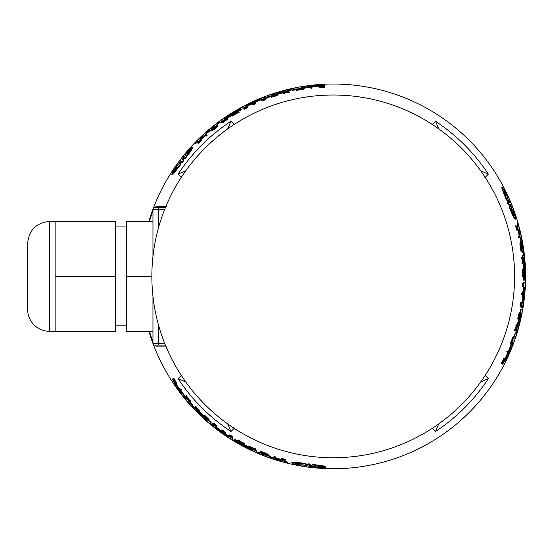 <?xml version="1.0" encoding="UTF-8"?>
<svg xmlns="http://www.w3.org/2000/svg" width="553" height="553" viewBox="0 0 553 553"><rect width="100%" height="100%" fill="white"/><g stroke="black" fill="none" stroke-linecap="round" stroke-linejoin="round"><path stroke-width="0.83" d="M151.861 276.382A181.37 181.37 0 0 0 333.224 457.753A181.37 181.37 0 0 0 514.594 276.382A181.37 181.37 0 0 0 333.224 95.012A181.37 181.37 0 0 0 151.861 276.382L126.575 276.382L126.575 221.421L152.96 221.421L152.96 209.331L152.96 256.447L152.96 221.421M180.845 161.276L177.561 165.444L177.112 164.67L173.739 171.34L178.163 166.488L177.713 165.706L180.845 161.276M179.946 163.439L181.101 161.718L179.877 163.322M178.467 167.013L178.018 166.232M190.191 150.202L185.787 154.308L186.23 155.068L185.932 154.557L182.67 158.766L186.078 154.805L186.513 155.559L190.329 149.635L185.497 153.796L185.932 154.557M185.787 154.308L185.497 153.796M186.368 155.31L186.81 156.07M192.548 147.174L192.838 147.672L190.737 151.335L184.958 158.994L184.453 158.117L182.932 160.052L183.458 160.958L182.137 162.693L181.612 161.78L180.133 163.764L180.644 164.656L180.347 164.13L172.958 173.511L171.789 174.285L173.538 169.965L178.875 161.587L179.386 162.471L180.872 160.501L180.347 159.589L181.674 157.868L182.2 158.78L183.72 156.845L183.216 155.967L189.534 149.199L192.548 147.174L190.446 150.831L184.661 158.483L184.156 157.605L182.635 159.534L183.161 160.446L181.84 162.174L181.308 161.262L179.829 163.239L180.347 164.13M182.137 162.693L181.84 162.174M183.458 160.958L183.161 160.446M182.932 160.052L182.635 159.534M184.958 158.994L184.661 158.483M177.416 165.195L174.112 171.202M181.972 158.386L182.497 159.292M180.644 164.656L173.269 174.043L172.142 174.872L171.789 174.285M179.69 162.997L178.875 161.587A192.361 192.361 0 0 1 180.361 159.617M311.304 87.222L311.671 87.865A189.748 189.748 0 0 0 310.731 87.975L310.364 87.333A190.426 190.426 0 0 1 311.304 87.222M310.662 87.858L311.035 88.494A189.195 189.195 0 0 1 311.975 88.383L311.671 87.865M311.035 88.494L310.731 87.975M206.428 134.358L206.774 134.96A189.714 189.714 0 0 0 206.117 135.554L205.764 134.953A190.391 190.391 0 0 1 206.428 134.358M206.711 134.849L207.057 135.444A189.161 189.161 0 0 0 206.393 136.038L206.117 135.554M245.014 108.284L245.027 108.312A189.81 189.81 0 0 1 247.412 107.082L247.723 107.614A189.195 189.195 0 0 0 244.544 109.259L244.226 108.699M247.447 107.137A189.748 189.748 0 0 0 244.274 108.782L243.949 108.222A190.391 190.391 0 0 1 244.737 107.807L245.027 108.312M254.214 103.217L254.511 103.736A189.748 189.748 0 0 0 253.716 104.102L253.419 103.584A190.336 190.336 0 0 0 251.767 104.358L251.739 104.31A190.391 190.391 0 0 1 255.742 102.471L255.763 102.519A190.336 190.336 0 0 0 254.214 103.217M255.763 102.519L256.046 103.003A189.783 189.783 0 0 0 254.491 103.701M253.419 103.584L253.993 104.579A189.195 189.195 0 0 1 254.788 104.213L254.511 103.736M253.696 104.068A189.783 189.783 0 0 0 252.044 104.835L251.767 104.358M276.5 95.192L276.293 94.819C270.659 96.803 270.756 96.913 276.569 95.164L277.343 95.551C270.03 97.757 269.912 97.611 276.991 95.123M276.97 95.081L276.707 94.632C269.636 97.128 269.753 97.273 277.06 95.068C269.753 97.273 269.636 97.128 276.707 94.632L276.293 94.819C270.659 96.803 270.756 96.913 276.569 95.164M322.738 86.282A190.391 190.391 0 0 1 323.671 86.233L320.754 86.703L324.459 86.842A189.748 189.748 0 0 0 323.505 86.883L319.779 87.111A189.748 189.748 0 0 0 319.053 87.167L318.694 86.544A190.391 190.391 0 0 1 319.42 86.489L319.558 86.731A190.142 190.142 0 0 1 320.339 86.676L322.738 86.282M319.779 87.111L320.083 87.644A189.195 189.195 0 0 0 319.358 87.699L318.998 87.077M319.358 87.699L319.053 87.167M323.726 86.807L323.671 86.233M323.505 86.883L323.809 87.422A189.195 189.195 0 0 1 324.77 87.374L324.459 86.842M323.809 87.422L320.629 87.312L320.318 86.78M320.629 87.312L319.959 87.422M200.594 141.05C201.61 140.517 200.836 141.395 198.257 143.704L197.974 143.206L200.013 140.939L198.009 142.591L198.216 142.951M200.504 140.593L200.117 141.112M200.262 140.6L199.025 141.686L201.126 139.992L201.41 140.483M200.31 140.559C201.327 140.02 200.545 140.904 197.974 143.206M198.631 141.969L199.025 141.686M198.838 142.37L198.686 142.107C197.815 142.556 198.506 141.789 200.746 139.798L200.158 140.414M262.309 99.747L262.405 99.92A190.142 190.142 0 0 1 265.253 98.8L265.288 98.869A190.066 190.066 0 0 0 262.447 99.989L262.578 100.217A189.803 189.803 0 0 1 265.426 99.105L265.454 99.153A189.748 189.748 0 0 0 261.859 100.57L261.534 100.003A190.391 190.391 0 0 1 265.129 98.586L265.157 98.634A190.336 190.336 0 0 0 262.309 99.747L262.405 99.92M265.454 99.153L265.73 99.637A189.195 189.195 0 0 0 262.136 101.054L261.811 100.487M284.256 93.063L284.546 93.561A189.195 189.195 0 0 0 283.668 93.796L283.046 92.724A190.391 190.391 0 0 1 283.924 92.482L284.069 92.745A190.108 190.108 0 0 1 288.037 91.729L287.885 91.466A190.391 190.391 0 0 1 288.777 91.252L289.115 91.833A189.748 189.748 0 0 0 288.224 92.047L288.058 91.763A190.066 190.066 0 0 0 284.09 92.78L284.256 93.063A189.748 189.748 0 0 0 283.385 93.298L283.336 93.215M288.348 92.261A189.513 189.513 0 0 0 284.38 93.27M288.058 91.763L288.514 92.545A189.195 189.195 0 0 1 289.399 92.337L289.115 91.833M234.403 114.167L233.442 115.031A189.714 189.714 0 0 0 232.516 115.605L235.343 113.082L238.875 111.796A189.714 189.714 0 0 0 237.935 112.335L236.725 112.777A189.949 189.949 0 0 0 234.403 114.167L234.679 114.644L233.719 115.508L233.442 115.031M235.44 113.254L234.569 114.022A189.983 189.983 0 0 1 236.525 112.853L235.543 113.434M238.875 111.796L239.152 112.273A189.161 189.161 0 0 0 238.212 112.812L237.002 113.254A189.396 189.396 0 0 0 234.679 114.644M237.002 113.254L236.725 112.777M238.212 112.812L237.935 112.335M233.719 115.508A189.161 189.161 0 0 0 232.792 116.082L232.516 115.605M222.818 121.501L223.343 122.413A189.161 189.161 0 0 0 222.624 122.925L222.009 121.854L226.896 119.026L226.661 118.612A190.391 190.391 0 0 1 227.38 118.128L227.718 118.715A189.714 189.714 0 0 0 227 119.199L222.818 121.501L223.066 121.93A189.714 189.714 0 0 0 222.347 122.441M227.228 119.6L223.094 121.985M227.656 118.605L227.995 119.192A189.161 189.161 0 0 0 227.276 119.676L227 119.199M302.788 88.404L303.155 89.033A189.748 189.748 0 0 0 302.235 89.185L296.982 89.627L297.244 90.077A189.748 189.748 0 0 0 296.339 90.257L295.979 89.634L302.132 88.998L301.876 88.556A190.426 190.426 0 0 1 302.788 88.404M303.155 89.033L303.452 89.545A189.195 189.195 0 0 0 302.532 89.697L302.173 89.068M297.244 90.077L297.535 90.581A189.195 189.195 0 0 0 296.629 90.761L296.27 90.139M296.629 90.761L296.339 90.257M302.484 89.614L297.279 90.132M214.288 129.291L211.937 130.957L211.343 130.57L214.011 128.808C208.488 133.19 212.94 128.282 216.748 125.939L216.036 126.575C210.195 130.708 213.057 130.024 216.527 126.464A189.983 189.983 0 0 0 215.124 127.57L215.089 127.508A190.052 190.052 0 0 1 217.543 125.593L215.179 127.874A189.714 189.714 0 0 0 214.011 128.808L214.288 129.291A189.161 189.161 0 0 1 215.456 128.358L215.179 127.874M217.543 125.593L217.82 126.077L215.456 128.358M216.112 126.706L216.036 126.575C210.195 130.708 213.057 130.024 216.527 126.464M318.334 86.109L317.201 86.047A191.013 191.013 0 0 0 304.883 87.485L303.963 87.782A190.854 190.854 0 0 0 298.261 88.757L306.03 86.157A192.161 192.161 0 0 1 314.747 85.114L324.383 85.729A190.854 190.854 0 0 0 318.334 86.109L318.639 86.641L317.505 86.572L317.201 86.047M307.523 86.8A191.317 191.317 0 0 1 314.152 86.019L310.959 85.798L307.074 86.842M314.152 86.019L314.588 85.957M324.383 85.729L324.694 86.268A190.301 190.301 0 0 0 323.719 86.316M321.887 86.42A190.301 190.301 0 0 0 319.468 86.579M317.505 86.572A190.46 190.46 0 0 0 305.18 87.996L304.883 87.485M305.18 87.996L304.261 88.293L303.963 87.782M304.261 88.293A190.301 190.301 0 0 0 302.857 88.521M301.938 88.667A190.301 190.301 0 0 0 298.551 89.268L298.261 88.757M310.959 85.798L311.256 86.323L310.378 86.427L310.074 85.909M224.165 119.379L224.165 119.379A191.165 191.165 0 0 1 240.921 108.982L240.845 108.844A191.317 191.317 0 0 0 224.089 119.248M223.937 118.978L223.937 118.978A191.621 191.621 0 0 1 240.693 108.582L240.845 108.844M240.693 108.582L240.596 108.416A191.815 191.815 0 0 0 223.841 118.812M240.921 108.982L241.08 109.245A190.854 190.854 0 0 0 220.384 122.462L219.728 121.321A192.161 192.161 0 0 1 240.424 108.118L240.596 108.416M235.799 112.909A190.301 190.301 0 0 1 241.357 109.722L241.08 109.245M234.977 113.406A190.301 190.301 0 0 0 227.421 118.204M226.702 118.688A190.301 190.301 0 0 0 222.907 121.321M222.05 121.93A190.301 190.301 0 0 0 220.661 122.939L220.384 122.462M265.73 96.74L263.746 97.916L266.256 97.667A190.854 190.854 0 0 0 261.714 99.429L260.498 99.429A191.31 191.31 0 0 0 247.039 105.582L247.267 105.982A190.854 190.854 0 0 0 242.885 108.264L242.235 107.137A192.161 192.161 0 0 1 262.862 97.57L265.73 96.74M247.606 104.745C246.368 105.436 246.403 105.492 247.696 104.911A191.621 191.621 0 0 1 260.622 99.049C261.908 98.455 261.88 98.399 260.525 98.883A191.808 191.808 0 0 0 247.606 104.745C246.368 105.436 246.403 105.492 247.696 104.911L247.606 104.745M260.622 99.049C261.908 98.455 261.88 98.399 260.525 98.883L260.622 99.049M243.991 108.298A190.301 190.301 0 0 0 243.161 108.741L242.504 107.614M247.267 105.982L247.544 106.459A190.301 190.301 0 0 0 244.779 107.883M261.804 99.595L260.781 99.913A190.764 190.764 0 0 0 247.315 106.065M261.942 99.837L261.528 99.111M266.373 97.853L265.806 96.872M265.17 98.662A190.301 190.301 0 0 1 266.532 98.151L266.256 97.667M198.651 141.741L194.808 143.891L194.525 143.393A192.161 192.161 0 0 1 198.693 139.169L201.658 137.621L203.732 134.407A192.161 192.161 0 0 1 210.14 128.821L213.154 127.508L215.235 124.715A192.161 192.161 0 0 1 219.071 121.805L216.002 125.766A190.854 190.854 0 0 0 210.299 130.39L207.548 131.621L204.893 135.119A190.854 190.854 0 0 0 198.568 141.133L194.525 143.393M198.817 141.561L198.568 141.133M212.207 129.52A190.301 190.301 0 0 0 210.582 130.874L207.022 132.81L205.17 135.609A190.301 190.301 0 0 0 200.642 139.868M205.17 135.609L204.893 135.119M210.582 130.874L210.299 130.39M216.278 126.243L216.002 125.766M219.071 121.805L219.347 122.289L216.52 125.939M296.567 87.754L297.258 88.95A190.854 190.854 0 0 0 292.219 89.987L291.77 89.199L290.802 89.392L285.929 91.48A190.854 190.854 0 0 0 278.27 93.609L272.677 94.452L271.786 94.777L272.228 95.538A190.854 190.854 0 0 0 267.541 97.19L266.878 96.042A192.161 192.161 0 0 1 275.505 93.098L281.263 92.282L287.408 89.766A192.161 192.161 0 0 1 296.567 87.754M272.007 96.194A190.301 190.301 0 0 0 267.818 97.674L267.161 96.526M267.818 97.674L267.541 97.19M272.484 95.994L272.228 95.538M297.549 89.455A190.301 190.301 0 0 0 297.535 89.455L297.258 88.95M296.042 89.745A190.301 190.301 0 0 0 292.509 90.485L292.219 89.987M292.509 90.485L291.77 89.199M292.06 89.697L286.212 91.978L285.929 91.48M286.212 91.978A190.301 190.301 0 0 0 283.972 92.565M283.095 92.8A190.301 190.301 0 0 0 278.553 94.1L278.27 93.609M278.553 94.1L272.062 95.261M309.735 465.909L314.989 466.656L314.539 467.437L322.005 467.022L315.583 465.619L315.134 466.4L309.735 465.909M312.058 465.605L310.033 465.391L311.989 465.716M315.887 465.094L315.438 465.875M295.468 463.345L301.226 465.108L301.668 464.347L301.371 464.852L306.645 465.578L301.509 464.61L301.952 463.849L294.908 463.511L300.936 465.612L301.371 464.852M301.226 465.108L300.936 465.612M301.807 464.098L302.242 463.338M305.194 464.361L307.627 464.707L308.152 463.801L310.316 464.078L309.791 464.99L312.245 465.273L312.756 464.382L312.459 464.907L324.272 466.614L325.544 467.188L320.906 467.886L310.986 467.458L311.498 466.566L309.051 466.269L308.526 467.181L306.369 466.891L306.894 465.985L304.461 465.626L303.956 466.504L294.929 464.416L291.666 462.82L295.89 462.813L305.401 463.995L304.897 464.873L307.33 465.225L307.855 464.313L310.019 464.596L309.486 465.508L311.94 465.799L312.459 464.907M310.316 464.078L310.019 464.596M308.152 463.801L307.855 464.313M307.627 464.707L307.33 465.225M291.666 462.82L291.956 462.322L296.18 462.308L305.698 463.483L305.401 463.995M314.837 466.912L321.694 466.773M306.666 466.373L307.192 465.467M312.756 464.382L324.576 466.075L325.855 466.649L325.53 467.244M311.802 466.048L310.986 467.458A192.361 192.361 0 0 1 308.539 467.154M180.375 389.948L180.741 389.312A189.748 189.748 0 0 0 181.308 390.065L180.942 390.708A190.426 190.426 0 0 1 180.375 389.948M181.239 390.19L181.605 389.547A189.195 189.195 0 0 1 181.045 388.787L180.741 389.312M181.605 389.547L181.308 390.065M273.631 457.207L273.977 456.605A189.714 189.714 0 0 0 274.82 456.882L274.475 457.483A190.391 190.391 0 0 1 273.631 457.207M273.915 456.716L274.26 456.121A189.161 189.161 0 0 0 275.104 456.391L274.82 456.882M231.755 436.829L231.769 436.801A189.81 189.81 0 0 1 229.516 435.349L229.82 434.817A189.195 189.195 0 0 0 232.834 436.746L232.509 437.305M229.543 435.294A189.748 189.748 0 0 0 232.557 437.223L232.232 437.782A190.391 190.391 0 0 1 231.479 437.305L231.769 436.801M222.769 431.388L223.066 430.877A189.748 189.748 0 0 0 223.785 431.381L223.488 431.9A190.336 190.336 0 0 0 224.981 432.944L224.953 432.985A190.391 190.391 0 0 1 221.359 430.448L221.387 430.4A190.336 190.336 0 0 0 222.769 431.388M221.387 430.4L221.663 429.916A189.783 189.783 0 0 0 223.046 430.911M223.488 431.9L224.062 430.905A189.195 189.195 0 0 1 223.343 430.393L223.066 430.877M223.765 431.416A189.783 189.783 0 0 0 225.258 432.46L224.981 432.944M204.672 416.105L204.458 416.471C208.993 420.356 209.041 420.218 204.617 416.056L204.569 415.192C210.133 420.425 210.064 420.598 204.368 415.711M204.347 415.752L204.085 416.202C209.787 421.082 209.85 420.909 204.285 415.683C209.85 420.909 209.787 421.082 204.085 416.202L204.458 416.471C208.993 420.356 209.041 420.218 204.617 416.056M173.836 380.519A190.391 190.391 0 0 1 173.331 379.738L175.197 382.026L173.462 378.75A189.748 189.748 0 0 0 173.981 379.552L176.041 382.662A189.748 189.748 0 0 0 176.448 383.27L176.089 383.886A190.391 190.391 0 0 1 175.681 383.284L175.819 383.049A190.142 190.142 0 0 1 175.384 382.4L173.836 380.519M176.041 382.662L176.345 382.13A189.195 189.195 0 0 0 176.753 382.738L176.4 383.36M176.753 382.738L176.448 383.27M173.801 379.399L173.331 379.738M173.981 379.552L174.292 379.019A189.195 189.195 0 0 1 173.773 378.211L173.462 378.75M174.292 379.019L175.785 381.833L175.474 382.365M175.785 381.833L176.22 382.351M282.341 458.907C281.366 458.299 282.528 458.534 285.804 459.612L285.521 460.103L282.535 459.474L284.975 460.379L285.175 460.027M281.995 459.218L282.638 459.294M282.12 459.425L283.675 459.951L281.159 458.983L281.442 458.492M282.058 459.405C281.083 458.79 282.237 459.025 285.521 460.103M284.118 460.151L283.675 459.951M284.366 459.771L284.214 460.034C285.037 460.566 284.028 460.352 281.187 459.412L282.009 459.612M215.718 426.114L215.815 425.948A190.142 190.142 0 0 1 213.43 424.04L213.465 423.971A190.066 190.066 0 0 0 215.857 425.879L215.988 425.651A189.803 189.803 0 0 1 213.603 423.743L213.631 423.695A189.748 189.748 0 0 0 216.652 426.093L216.327 426.66A190.391 190.391 0 0 1 213.306 424.262L213.334 424.213A190.336 190.336 0 0 0 215.718 426.114L215.815 425.948M213.631 423.695L213.907 423.211A189.195 189.195 0 0 0 216.928 425.616L216.603 426.176M198.956 410.45L199.239 409.96A189.195 189.195 0 0 0 199.882 410.596L199.26 411.667A190.391 190.391 0 0 1 198.617 411.031L198.769 410.775A190.108 190.108 0 0 1 195.907 407.844L195.755 408.107A190.391 190.391 0 0 1 195.126 407.443L195.465 406.863A189.748 189.748 0 0 0 196.094 407.52L195.928 407.81A190.066 190.066 0 0 0 198.79 410.741L198.956 410.45A189.748 189.748 0 0 0 199.598 411.093L199.55 411.176M196.211 407.312A189.513 189.513 0 0 0 199.073 410.243M195.928 407.81L196.377 407.022A189.195 189.195 0 0 1 195.748 406.365L195.465 406.863M242.159 443.071L243.389 443.478A189.714 189.714 0 0 0 244.343 443.99L240.749 442.808L237.866 440.388A189.714 189.714 0 0 0 238.806 440.928L239.788 441.757A189.949 189.949 0 0 0 242.159 443.071L242.435 442.594L243.666 442.994L243.389 443.478M240.845 442.635L241.951 443.001A189.983 189.983 0 0 1 239.954 441.895L240.949 442.455M237.866 440.388L238.143 439.911A189.161 189.161 0 0 0 239.083 440.451L240.064 441.28A189.396 189.396 0 0 0 242.435 442.594M240.064 441.28L239.788 441.757M239.083 440.451L238.806 440.928M243.666 442.994A189.161 189.161 0 0 0 244.62 443.506L244.343 443.99M254.304 449.437L254.829 448.531A189.161 189.161 0 0 0 255.631 448.898L255.009 449.969L250.115 447.149L249.88 447.564A190.391 190.391 0 0 1 249.099 447.177L249.438 446.589A189.714 189.714 0 0 0 250.219 446.969L254.304 449.437L254.546 449.015A189.714 189.714 0 0 0 255.348 449.375M250.447 446.568L254.58 448.96M249.375 446.7L249.714 446.112A189.161 189.161 0 0 0 250.495 446.492L250.219 446.969M185.656 396.729L186.015 396.1A189.748 189.748 0 0 0 186.603 396.819L189.617 401.146L189.873 400.697A189.748 189.748 0 0 0 190.481 401.395L190.128 402.017L186.492 397.006L186.243 397.448A190.426 190.426 0 0 1 185.656 396.729M186.015 396.1L186.313 395.589A189.195 189.195 0 0 0 186.9 396.307L186.534 396.936M189.873 400.697L190.17 400.192A189.195 189.195 0 0 0 190.778 400.89L190.419 401.513M190.778 400.89L190.481 401.395M186.852 396.39L189.907 400.642M265.309 452.935L268.17 454.359L267.887 454.849L265.032 453.419C271.585 456.004 265.108 454.601 261.175 452.478L262.087 452.776C268.585 455.769 266.56 453.633 261.742 452.402A189.983 189.983 0 0 0 263.401 453.066L263.366 453.128A190.052 190.052 0 0 1 260.484 451.96L263.636 452.872A189.714 189.714 0 0 0 265.032 453.419L265.309 452.935A189.161 189.161 0 0 1 263.919 452.389L263.636 452.872M260.484 451.96L260.76 451.476L263.919 452.389M262.163 452.644L262.087 452.776C268.585 455.769 266.56 453.633 261.742 452.402M175.895 384.418L176.4 385.434A191.013 191.013 0 0 0 183.81 395.374L184.529 396.024A190.854 190.854 0 0 0 188.22 400.476L182.082 395.049A192.161 192.161 0 0 1 176.822 388.019L172.543 379.372A190.854 190.854 0 0 0 175.895 384.418L176.2 383.886L176.711 384.902L176.4 385.434M181.896 393.432A191.317 191.317 0 0 1 177.907 388.082L179.31 390.957L182.158 393.805M177.907 388.082L177.631 387.736M172.543 379.372L172.854 378.833A190.301 190.301 0 0 0 173.379 379.648M174.382 381.19A190.301 190.301 0 0 0 175.73 383.201M176.711 384.902A190.46 190.46 0 0 0 184.108 394.863L183.81 395.374M184.108 394.863L184.826 395.513L184.529 396.024M184.826 395.513A190.301 190.301 0 0 0 185.718 396.619M186.306 397.337A190.301 190.301 0 0 0 188.518 399.971L188.22 400.476M179.31 390.957L179.614 390.439L180.147 391.151L179.843 391.669M251.788 449.333L251.788 449.333A191.165 191.165 0 0 1 234.403 440.022L234.327 440.153A191.317 191.317 0 0 0 251.712 449.465M251.56 449.734L251.56 449.734A191.621 191.621 0 0 1 234.175 440.423L234.327 440.153M234.175 440.423L234.078 440.589A191.815 191.815 0 0 0 251.463 449.9M234.403 440.022L234.562 439.753A190.854 190.854 0 0 0 256.35 451.068L255.693 452.209A192.161 192.161 0 0 1 233.905 440.886L234.078 440.589M240.375 442.497A190.301 190.301 0 0 1 234.831 439.276L234.562 439.753M241.212 442.96A190.301 190.301 0 0 0 249.14 447.101M249.921 447.488A190.301 190.301 0 0 0 254.097 449.458M255.057 449.886A190.301 190.301 0 0 0 256.627 450.591L256.35 451.068M211.398 424.656L213.41 425.789L211.937 423.743A190.854 190.854 0 0 0 215.739 426.792L216.347 427.842A191.31 191.31 0 0 0 228.403 436.421L228.638 436.027A190.854 190.854 0 0 0 232.806 438.681L232.149 439.815A192.161 192.161 0 0 1 213.555 426.729L211.398 424.656M227.394 436.358C228.61 437.077 228.645 437.022 227.49 436.186A191.621 191.621 0 0 1 215.953 427.925C214.799 427.11 214.764 427.165 215.857 428.091A191.808 191.808 0 0 0 227.394 436.358C228.61 437.077 228.645 437.022 227.49 436.186L227.394 436.358M215.953 427.925C214.799 427.11 214.764 427.165 215.857 428.091L215.953 427.925M232.281 437.706A190.301 190.301 0 0 0 233.083 438.204L232.426 439.331M228.638 436.027L228.907 435.55A190.301 190.301 0 0 0 231.527 437.229M215.836 426.633L216.624 427.358A190.764 190.764 0 0 0 228.679 435.944M215.974 426.384L215.559 427.11M212.048 423.55L211.474 424.531M213.347 424.179A190.301 190.301 0 0 1 212.221 423.259L211.937 423.743M283.91 460.255L287.698 462.502L287.408 462.999A192.161 192.161 0 0 1 281.664 461.492L278.843 459.709L275.021 459.515A192.161 192.161 0 0 1 266.975 456.757L264.334 454.801L260.871 454.4A192.161 192.161 0 0 1 256.44 452.534L261.403 453.211A190.854 190.854 0 0 0 268.253 455.838L271.71 457.953L275.055 458.161A190.854 190.854 0 0 0 283.426 460.628L287.408 462.999M283.675 460.2L283.426 460.628M266.553 454.621A190.301 190.301 0 0 0 268.537 455.354L271.993 457.462L275.339 457.67A190.301 190.301 0 0 0 281.297 459.467M275.339 457.67L275.055 458.161M268.537 455.354L268.253 455.838M261.673 452.734L261.403 453.211M256.44 452.534L256.716 452.05L261.299 452.679M188.2 402.446L188.884 401.25A190.854 190.854 0 0 0 192.306 405.093L191.85 405.881L192.506 406.621L196.75 409.794A190.854 190.854 0 0 0 202.419 415.365L205.944 419.782L206.67 420.398L207.112 419.637A190.854 190.854 0 0 0 210.88 422.865L210.223 424.013A192.161 192.161 0 0 1 203.359 418.013L198.9 412.579L194.525 409.372A192.161 192.161 0 0 1 188.2 402.446M207.79 419.499A190.301 190.301 0 0 0 211.163 422.381L210.499 423.529M211.163 422.381L210.88 422.865M207.375 419.181L207.112 419.637M189.181 400.745A190.301 190.301 0 0 0 189.195 400.759L188.884 401.25M190.191 401.907A190.301 190.301 0 0 0 192.596 404.596L192.306 405.093M192.596 404.596L191.85 405.881M192.14 405.377L197.034 409.303L196.75 409.794M197.034 409.303A190.301 190.301 0 0 0 198.665 410.948M199.308 411.591A190.301 190.301 0 0 0 202.702 414.874L202.419 415.365M202.702 414.874L206.953 419.914M438.771 128.884L435.494 121.252L431.879 124.805M484.801 177.734L488.354 174.112L480.723 170.842M480.723 381.923L488.354 378.653L484.801 375.031M431.879 427.96L435.494 431.513L438.771 423.881M227.684 423.881L230.96 431.513L234.576 427.96M181.654 375.031L178.101 378.653L185.732 381.923M148.888 331.344A192.361 192.361 0 0 0 152.96 343.51L152.96 343.434A1.652 1.652 0 0 0 154.605 345.086L158.455 345.086L154.605 345.086A1.652 1.638 -90 0 1 156.133 346.13L166.356 346.095M126.575 276.382L126.575 331.344L152.96 331.344L152.96 296.318L152.96 343.434A1.652 1.652 0 0 0 154.605 345.086L156.133 346.123M153.402 344.685A192.361 192.361 0 0 0 303.784 466.476M303.956 466.504A192.361 192.361 0 0 0 306.383 466.863M311.173 467.472A192.361 192.361 0 0 0 512.576 206.836M510.785 202.377A192.361 192.361 0 0 0 509.818 200.11L508.795 200.11L509.762 202.377L510.813 202.377L511.643 204.389L510.592 204.389L511.504 206.67L512.513 206.67A192.361 192.361 0 0 0 511.608 204.389M509.748 199.937A192.361 192.361 0 0 0 183.326 155.835M183.216 155.974A192.361 192.361 0 0 0 181.688 157.895M178.764 161.732A192.361 192.361 0 0 0 153.402 208.08L154.605 207.686A1.652 1.638 90 0 0 156.133 206.635L153.402 208.08M166.356 206.67L156.133 206.635M185.732 170.842L178.101 174.112L181.654 177.734M234.576 124.805L230.96 121.252L227.684 128.884M508.283 202.377L507.308 200.11L506.278 200.11L501.682 187.633L502.366 187.619L505.235 191.297L509.825 200.11L508.193 200.11M511.048 204.389L509.997 204.389M512.513 206.67L515.216 215.532L515.465 219.154L514.891 219.154L512.769 215.504L509.023 206.67L510.633 206.67L509.714 204.389L508.67 204.389L507.827 202.377L508.884 202.377L507.91 200.11L506.88 200.11L502.456 189.022L502.366 187.619M510.039 206.67L509.119 204.389L508.069 204.389L507.232 202.377L507.827 202.377M507.039 351.107L508.38 351.107A190.426 190.426 0 0 1 508.007 351.978L506.666 351.978A189.195 189.195 0 0 0 507.039 351.107L507.778 351.107M519.06 237.583L518.928 237.583A189.714 189.714 0 0 0 518.749 236.719L519.44 236.719A190.391 190.391 0 0 1 519.626 237.583L518.368 237.583A189.161 189.161 0 0 0 518.182 236.719L518.749 236.719M522.917 284.035L522.882 284.035A189.81 189.81 0 0 1 522.758 286.717L522.143 286.717A189.195 189.195 0 0 0 522.302 283.143L522.944 283.143M522.53 296.228A190.336 190.336 0 0 0 522.696 294.542L522.101 294.542A189.748 189.748 0 0 0 522.184 293.664L522.779 293.664A190.336 190.336 0 0 0 522.938 291.853L522.993 291.853A190.391 190.391 0 0 1 522.585 296.228L521.97 296.228A189.783 189.783 0 0 0 522.143 294.542M522.101 294.542L521.548 294.542A189.195 189.195 0 0 0 521.631 293.664L522.226 293.664A189.783 189.783 0 0 0 522.385 291.853L522.938 291.853M518.507 317.851L518.935 317.851C520.034 311.989 519.889 312.016 518.5 317.927L517.774 318.404C519.523 310.966 519.702 310.938 518.32 318.314M502.684 363.183L503.735 360.425L501.758 363.563A189.748 189.748 0 0 0 502.2 362.706L503.866 359.374A189.748 189.748 0 0 0 504.184 358.71L504.896 358.71A190.391 190.391 0 0 1 504.578 359.374L504.301 359.374A190.142 190.142 0 0 1 503.963 360.072L503.106 362.346A190.391 190.391 0 0 1 502.684 363.183L502.159 362.941M501.758 363.563L501.142 363.563A189.195 189.195 0 0 0 501.578 362.706L503.507 359.374M503.866 359.374L503.251 359.374A189.195 189.195 0 0 0 503.569 358.71L504.288 358.71M516.744 229.184C516.702 230.331 516.322 229.219 515.617 225.838L516.191 225.838L517.131 228.742L516.702 226.17L516.295 226.17M520.601 306.3A189.748 189.748 0 0 0 521.168 302.484L521.825 302.484A190.391 190.391 0 0 1 521.251 306.3L521.196 306.3A190.336 190.336 0 0 0 521.652 303.286L521.458 303.286A190.142 190.142 0 0 1 521.002 306.3L520.926 306.3A190.066 190.066 0 0 0 521.382 303.286L521.113 303.286A189.803 189.803 0 0 1 520.656 306.3L520.041 306.3A189.195 189.195 0 0 0 520.615 302.484L521.265 302.484M516.474 325.634L515.901 325.634A189.195 189.195 0 0 0 516.136 324.756L517.373 324.756A190.391 190.391 0 0 1 517.138 325.634L516.841 325.634A190.108 190.108 0 0 1 515.742 329.574L516.039 329.574A190.391 190.391 0 0 1 515.783 330.452L514.532 330.452A189.195 189.195 0 0 0 514.788 329.574L515.7 329.574A190.066 190.066 0 0 0 516.799 325.634L516.474 325.634A189.748 189.748 0 0 0 516.702 324.756L516.799 324.756M515.126 329.574A189.513 189.513 0 0 0 516.232 325.634M522.938 276.97L522.391 276.97A189.161 189.161 0 0 0 522.391 275.885L522.613 274.613A189.396 189.396 0 0 0 522.571 271.903L522.302 270.638A189.161 189.161 0 0 0 522.267 269.553L522.82 269.553L523.594 273.258L522.938 276.97A189.714 189.714 0 0 0 522.938 275.885L523.166 274.613A189.949 189.949 0 0 0 523.117 271.903L522.855 270.638A189.714 189.714 0 0 0 522.82 269.553M522.564 258.203L521.514 258.203A189.161 189.161 0 0 0 521.431 257.332L522.661 257.332L522.668 262.979L523.145 262.979A190.391 190.391 0 0 1 523.207 263.843L522.523 263.843A189.714 189.714 0 0 0 522.467 262.979L522.564 258.203L522.067 258.203A189.714 189.714 0 0 0 521.984 257.332M522.654 263.843L521.977 263.843A189.161 189.161 0 0 0 521.914 262.979L522.467 262.979M522.004 262.979L522.004 258.203M510.516 344.014A189.748 189.748 0 0 0 510.841 343.143L513.08 338.374L512.562 338.374A189.748 189.748 0 0 0 512.866 337.496L513.578 337.496L511.055 343.143L511.566 343.143A190.426 190.426 0 0 1 511.242 344.014L509.921 344.014A189.195 189.195 0 0 0 510.253 343.143L510.979 343.143M510.343 343.143L512.5 338.374M512.562 338.374L511.981 338.374A189.195 189.195 0 0 0 512.278 337.496L512.997 337.496M520.083 246.928L519.889 243.735L520.456 243.735L520.643 246.928C519.606 239.954 521.631 246.265 521.755 250.73L521.562 249.79C520.898 242.67 520.062 245.491 521.41 250.281A189.983 189.983 0 0 0 521.154 248.511L521.223 248.511A190.052 190.052 0 0 1 521.652 251.594L520.864 248.401A189.714 189.714 0 0 0 520.643 246.928L520.083 246.928A189.161 189.161 0 0 1 520.311 248.401L520.864 248.401M521.652 251.594L521.099 251.594L520.311 248.401M502.76 364.047A190.854 190.854 0 0 0 505.456 358.62L506.078 357.673A191.013 191.013 0 0 0 510.986 346.289L511.193 345.335A190.854 190.854 0 0 0 513.198 339.908L511.566 347.948A192.161 192.161 0 0 1 508.11 356.014L502.76 364.047L502.138 364.047A190.301 190.301 0 0 0 502.587 363.183M503.417 361.544A190.301 190.301 0 0 0 504.481 359.374M504.799 358.71A190.301 190.301 0 0 0 504.848 358.62L505.47 357.673A190.46 190.46 0 0 0 510.398 346.289L510.599 345.335A190.301 190.301 0 0 0 511.11 344.014M511.435 343.143A190.301 190.301 0 0 0 512.617 339.908L513.198 339.908M523.726 260.435L523.726 260.435A191.165 191.165 0 0 1 524.355 280.15L523.497 280.15A190.301 190.301 0 0 0 523.511 273.742M523.497 272.781A190.301 190.301 0 0 0 523.117 263.843M523.062 262.979A190.301 190.301 0 0 0 522.675 258.375M522.578 257.332A190.301 190.301 0 0 0 522.398 255.617L524.265 255.617A192.161 192.161 0 0 1 525.35 280.15L525.004 280.15A191.815 191.815 0 0 0 524.375 260.435L524.189 260.435A191.621 191.621 0 0 1 524.811 280.15L524.507 280.15A191.317 191.317 0 0 0 523.878 260.435M521.486 307.745A190.854 190.854 0 0 0 522.226 302.92L522.834 301.876A191.31 191.31 0 0 0 524.237 287.138L523.781 287.138A190.854 190.854 0 0 0 523.995 282.203L525.302 282.203A192.161 192.161 0 0 1 523.269 304.848L522.55 307.751L522.523 305.443L521.797 307.745L520.933 307.745A190.301 190.301 0 0 0 521.168 306.3M522.039 302.92L522.281 301.876A190.764 190.764 0 0 0 523.684 287.138M523.781 287.138L523.228 287.138A190.301 190.301 0 0 0 523.38 284.035M523.415 283.143A190.301 190.301 0 0 0 523.442 282.203L524.749 282.203M517.124 227.159L517.179 222.755L517.753 222.755A192.161 192.161 0 0 1 519.322 228.479L519.184 231.818L520.926 235.225A192.161 192.161 0 0 1 522.564 243.569L522.191 246.832L523.573 250.032A192.161 192.161 0 0 1 524.175 254.809L523.615 254.809L521.866 250.53M520.926 245.007A190.301 190.301 0 0 0 520.567 242.919L520.871 239.919L519.17 235.875A190.301 190.301 0 0 0 517.746 229.813M513.537 338.954A190.854 190.854 0 0 0 515.154 334.067L516.06 334.067L516.378 333.134L517.007 327.867A190.854 190.854 0 0 0 518.99 320.173L521.057 314.913L521.223 313.973L520.345 313.973A190.854 190.854 0 0 0 521.258 309.092L522.585 309.092A192.161 192.161 0 0 1 520.815 318.037L518.341 324.618L517.753 330.01A192.161 192.161 0 0 1 514.912 338.954L512.949 338.954A190.301 190.301 0 0 0 512.956 338.934M513.454 337.496A190.301 190.301 0 0 0 514.58 334.067L515.486 334.067L515.797 333.134L516.433 327.867A190.301 190.301 0 0 0 517.048 325.634M517.283 324.756A190.301 190.301 0 0 0 518.424 320.173L520.663 313.973M519.882 313.454A190.301 190.301 0 0 0 520.698 309.092L522.025 309.092M509.106 201.969L507.136 197.041L508.034 197.041L503.942 190.785L505.933 197.041L506.838 197.041L509.106 201.969M507.682 200.11L508.511 201.969L507.813 200.11M505.324 197.041L506.23 197.041M514.02 215.601L512.666 209.732L511.788 209.732L512.375 209.732L510.364 204.804L512.099 209.732L511.221 209.732L514.449 216.002L513.253 209.732L512.375 209.732M512.666 209.732L513.253 209.732M511.504 209.732L510.626 209.732M508.069 204.389L508.67 204.389M509.119 204.389L509.714 204.389M515.465 219.154L513.35 215.504L509.617 206.67M506.527 197.041L507.426 197.041L503.88 191.179M506.278 200.11L506.88 200.11M507.267 351.978A189.748 189.748 0 0 0 507.64 351.107M522.696 286.717A189.748 189.748 0 0 0 522.855 283.143L523.497 283.143A190.391 190.391 0 0 1 523.463 284.035L522.882 284.035M522.226 293.664L522.779 293.664M518.368 318.314L518.887 318.314C520.262 310.938 520.083 310.966 518.334 318.404C520.083 310.966 520.262 310.938 518.887 318.314L518.935 317.851C520.034 311.989 519.889 312.016 518.5 317.927M503.569 358.71L504.184 358.71M501.578 362.706L502.2 362.706M503.271 360.01L503.887 360.01M517.186 229.336L516.931 228.742M517.304 229.122L516.979 227.511L517.394 230.172L516.827 230.172M517.311 229.184C517.269 230.331 516.896 229.219 516.191 225.838M516.931 227.027L516.979 227.511M516.481 227.006L516.785 227.006C516.827 226.025 517.152 227.006 517.753 229.937L517.518 229.122M515.106 330.452A189.748 189.748 0 0 0 515.368 329.574L515.7 329.574M523.394 273.258L523.166 272.124A189.983 189.983 0 0 1 523.2 274.399L523.186 273.258M522.613 274.613L523.166 274.613M522.571 271.903L523.117 271.903M522.391 275.885L522.938 275.885M522.302 270.638L522.855 270.638M512.278 337.496L512.866 337.496M521.41 249.79L521.562 249.79C520.898 242.67 520.062 245.491 521.41 250.281M510.26 348.915A191.317 191.317 0 0 1 507.626 355.047L509.41 352.385L510.454 348.508M507.626 355.047L507.46 355.455M504.848 358.62L505.456 358.62M505.47 357.673L506.078 357.673M510.398 346.289L510.986 346.289M510.599 345.335L511.193 345.335M509.41 352.385L508.808 352.385L509.161 351.57L509.762 351.57M524.044 280.15A190.854 190.854 0 0 0 522.951 255.617M524.686 288.051C524.7 286.634 524.638 286.634 524.493 288.051A191.621 191.621 0 0 1 523.103 302.173C522.972 303.583 523.041 303.583 523.297 302.173A191.808 191.808 0 0 0 524.686 288.051C524.7 286.634 524.638 286.634 524.493 288.051L524.686 288.051M523.103 302.173C522.972 303.583 523.041 303.583 523.297 302.173L523.103 302.173M521.762 302.92L522.599 302.92M521.845 307.751L522.398 307.751M517.193 227.387L517.691 227.387L517.753 222.755M519.17 235.875L519.737 235.875A190.854 190.854 0 0 0 517.691 227.387M520.567 242.919L521.126 242.919L521.431 239.919L519.737 235.875M521.728 250.17L522.274 250.17A190.854 190.854 0 0 0 521.126 242.919M524.175 254.809L522.274 250.17M520.698 309.092L521.258 309.092M519.82 313.973L520.345 313.973M514.58 334.067L515.154 334.067M515.486 334.067L516.06 334.067M516.433 327.867L517.007 327.867M518.424 320.173L518.99 320.173M164.711 343.434L158.455 343.434L158.455 345.086L165.375 345.086M154.605 207.686L158.455 207.686L154.605 207.686A1.652 1.652 0 0 0 152.96 209.331L152.96 209.255A192.361 192.361 0 0 0 148.888 221.421M152.96 331.344L152.96 341.975A191.829 191.829 0 0 1 149.441 331.344M165.375 207.686L158.455 207.686L158.455 209.331L164.711 209.331M115.584 276.382L115.584 221.421L55.127 221.421L55.127 276.382L115.584 276.382L115.584 331.344L55.127 331.344L55.127 276.382M49.632 331.344L49.632 221.421C36.284 222.728 28.95 230.055 27.65 243.41L27.65 309.362A21.982 21.982 0 0 0 49.632 331.344L55.127 331.344M149.441 221.421A191.829 191.829 0 0 1 152.96 210.79M152.96 343.434L158.455 343.434L158.455 324.846M158.455 227.919L158.455 209.331L152.96 209.331M260.781 99.913L260.498 99.429M207.022 132.81L206.746 132.326M207.824 132.112L207.548 131.621M291.092 89.897L290.802 89.392M272.961 94.943L272.677 94.452M216.624 427.358L216.347 427.842M271.993 457.462L271.71 457.953M270.984 457.117L270.7 457.608M192.797 406.116L192.506 406.621M206.228 419.298L205.944 419.782M488.354 174.112A185.808 185.808 0 0 0 435.494 121.252M435.494 431.513A185.808 185.808 0 0 0 488.354 378.653M178.101 378.653A185.808 185.808 0 0 0 230.96 431.513M230.96 121.252A185.808 185.808 0 0 0 178.101 174.112M522.281 301.876L522.834 301.876M520.663 238.875L521.23 238.875M520.871 239.919L521.431 239.919M515.797 333.134L516.378 333.134M520.491 314.913L521.057 314.913M164.835 345.086A1.652 1.638 -90 0 1 165.416 345.19M165.416 207.575A1.652 1.638 -90 0 1 164.835 207.686M271.343 97.252L271.06 96.761M209.034 419.54L208.758 420.031M519.302 312.355L519.868 312.355M521.265 307.745L521.825 307.745M49.632 221.421L55.127 221.421M115.584 325.848L126.575 325.848M115.584 226.917L126.575 226.917"/></g></svg>
